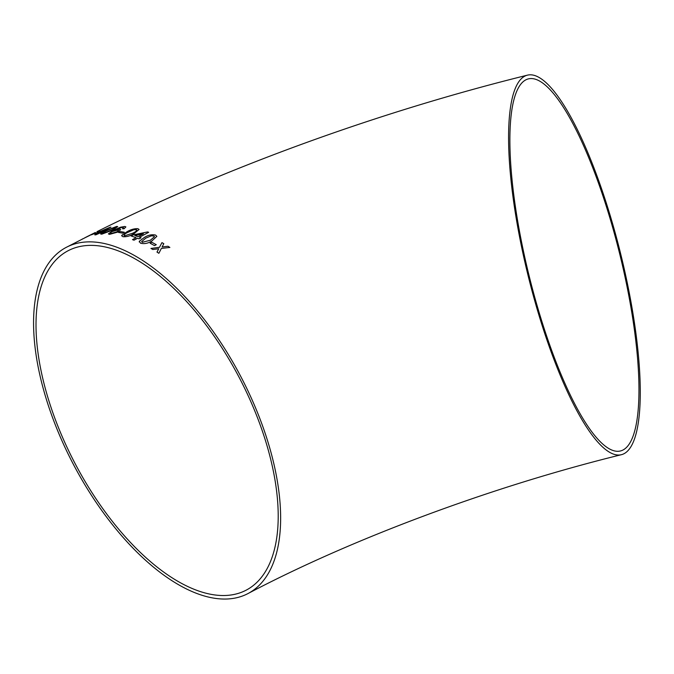 <?xml version="1.0" encoding="UTF-8"?>
<svg xmlns="http://www.w3.org/2000/svg" width="674" height="674" viewBox="0 0 674 674"><rect width="100%" height="100%" fill="white"/><g stroke="black" fill="none" stroke-linecap="round" stroke-linejoin="round"><path stroke-width="1.01" d="M515.913 86.946A195.502 47.542 76.1 0 0 535.796 304.488A195.502 47.542 76.1 0 0 621.436 454.689A195.502 47.542 76.1 0 0 620.577 253.491A195.502 47.542 76.1 0 0 527.413 75.159A195.502 47.542 76.1 0 0 515.913 86.946M98.589 242.488A195.502 94.529 62.3 0 1 254.688 405.815A195.502 94.529 62.3 0 1 247.914 593.6A195.502 94.529 62.3 0 1 73.399 464.378A195.502 94.529 62.3 0 1 66.296 247.341A195.502 94.529 62.3 0 1 98.589 242.488M157 252.084L158.87 253.289L161.339 248.445L169.856 247.434L167.995 246.246L162.097 246.979L163.799 243.685L161.954 242.615L159.468 247.307L150.959 248.436L152.804 249.515L158.71 248.765L157 252.084M150.117 243.221L154.557 245.622L156.275 244.696L151.827 242.286L150.117 243.221L151.827 242.286L156.275 244.721M156.848 236.355L155.584 235.1C151.835 234.299 148.078 235.108 144.312 237.518L139.35 241.25L140.537 243.204C144.295 244.14 148.069 243.398 151.844 240.997L156.848 236.347L155.576 235.074C151.835 234.274 148.069 235.083 144.303 237.492L139.35 241.25L139.257 241.974M141.001 237.838L139.51 237.24L148.659 232.319L147.614 231.923L133.039 234.94L131.135 235.959L136.123 237.686L132.5 239.624L133.983 240.197L137.606 238.259L139.097 238.857L141.001 237.838M137.926 228.688C134.337 228.503 130.638 229.556 126.838 231.848L121.8 235.31L121.682 235.925L121.8 235.31L122.845 236.684C126.468 236.987 130.175 236.001 133.974 233.709L139.08 229.472L137.934 228.722C134.345 228.537 130.646 229.59 126.847 231.881L126.838 231.848M118.582 232.454L122.617 233.145L124.336 232.244L120.301 231.553L118.582 232.454M109.542 234.358L117.992 232.033L120.646 229.598L119.702 229.177L115.203 230.053L121.413 227.526L122.997 227.374L123.519 227.879L122.483 228.73L124.033 228.781L125.878 226.919L124.808 226.481L120.452 227.222L113.08 230.432L108.404 233.912L109.542 234.358M123.005 227.399L123.536 227.913L123.005 227.399L123.536 227.913L122.491 228.756M116.745 226.405L106.003 230.575L100.83 233.642L100.645 234.047L100.83 233.642L101.614 234.232L112.406 230.23L117.714 226.616L116.745 226.405L106.003 230.575M102.937 231.662L101.698 231.848L110.915 227.13L94.486 233.971L98.556 233.044L94.916 234.923L96.146 234.712L102.937 231.662M91.335 234.822L96.39 232.859L91.335 234.822M84.612 237.905L90.982 234.662M94.149 233.153L91.925 234.223M82.194 239.11L82.978 238.739M88.673 235.824L85.868 237.248M91.453 234.434L92.026 234.232M91.883 234.207L93.391 233.465M604.089 199.428A191.652 46.607 76.1 0 0 528.34 78.9A191.652 46.607 76.1 0 0 529.191 276.129A191.652 46.607 76.1 0 0 620.51 450.957A191.652 46.607 76.1 0 0 604.089 199.428M99.735 245.993A191.652 92.667 62.3 0 1 252.767 406.102A191.652 92.667 62.3 0 1 246.128 590.188A191.652 92.667 62.3 0 1 50.483 405.765A191.652 92.667 62.3 0 1 68.082 250.745A191.652 92.667 62.3 0 1 99.735 245.993M99.929 230.323L96.946 231.713M91.47 234.468L89.928 235.31M89.945 235.344L84.73 237.888M94.116 233.196L93.501 233.457M96.407 232.884L93.063 233.945M93.079 233.979L91.344 234.855M102.954 231.696L101.698 231.848M110.932 227.163L110.056 227.273M110.073 227.307L96.399 232.985M96.416 233.019L94.495 233.996M94.933 234.948L98.556 233.044M97.865 232.606L100.485 232.083L105.869 229.295L97.865 232.606L100.477 232.058L105.869 229.295M106.02 230.601L100.847 233.667M117.714 226.632L116.762 226.439M103.349 233.364L111.109 230.238C114.378 228.688 115.675 227.711 115.01 227.29L107.276 230.441C104.015 231.974 102.701 232.943 103.333 233.339L111.126 230.272C114.386 228.722 115.684 227.736 115.027 227.323M115.515 227.433L115.01 227.29M120.654 229.615L119.702 229.177M119.711 229.211L115.203 230.053M125.878 226.936L124.808 226.481M124.816 226.515L120.452 227.222M120.461 227.248L113.08 230.432M113.089 230.466L108.413 233.929M116.577 231.932L116.568 231.907C118.506 230.853 118.851 230.23 117.605 230.045L112.364 231.527C110.376 232.597 109.98 233.238 111.159 233.448L110.452 233.17L111.168 233.482L116.577 231.932C118.514 230.887 118.868 230.264 117.621 230.078M118.371 230.373L117.605 230.045M111.168 233.482L116.568 231.907M124.345 232.269L120.301 231.553L118.59 232.488M126.847 231.881L121.809 235.344M139.08 229.489L137.934 228.722M124.572 235.807L132.534 233.28C135.836 231.805 137.049 230.575 136.19 229.598L133.696 229.767L128.254 232.168C124.968 233.617 123.738 234.822 124.564 235.774L123.991 235.378L124.572 235.807L132.542 233.314C135.845 231.839 137.058 230.609 136.207 229.623M136.797 230.036L136.19 229.598M141.009 237.863L139.51 237.24M148.659 232.353L147.614 231.923L133.039 234.94M133.048 234.973L131.144 235.993M132.508 239.649L136.123 237.686M134.842 235.529L138.035 236.7L143.385 233.802L134.842 235.529L138.027 236.667L143.385 233.802M139.35 241.284L139.257 241.991M150.336 240.273L154.514 236.7L153.849 236.001L151.271 235.841L145.811 238.133L141.616 241.646L142.248 242.286L150.336 240.273L154.506 236.667M141.616 241.646L142.256 242.32L150.336 240.239M169.865 247.459L167.995 246.246L162.097 246.979M163.807 243.718L161.954 242.615M161.954 242.64L159.468 247.307M159.477 247.341L150.959 248.47M157.008 252.118L158.71 248.765M621.436 454.689C491.851 486.493 351.162 539.099 247.914 593.6M527.413 75.159C379.622 111.69 225.655 167.523 97.351 231.477M66.296 247.341L95.304 232.488"/></g></svg>
